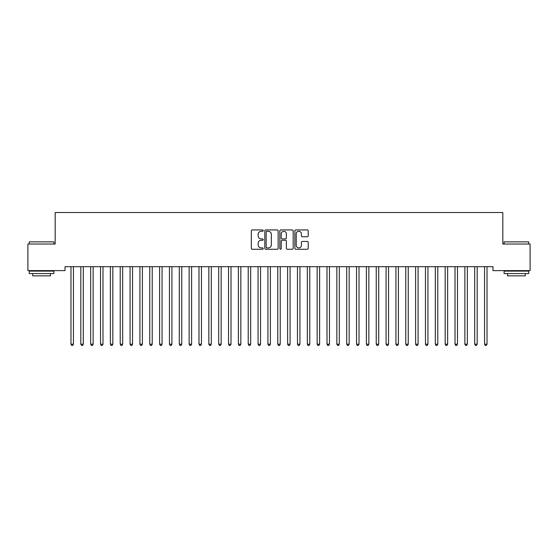 <?xml version="1.0" encoding="UTF-8"?>
<svg xmlns="http://www.w3.org/2000/svg" width="558" height="558" viewBox="0 0 558 558"><rect width="100%" height="100%" fill="white"/><g stroke="black" fill="none" stroke-linecap="round" stroke-linejoin="round"><path stroke-width="0.84" d="M263.243 230.614A0.677 0.677 0 0 0 262.567 229.938L252.3 229.938A0.97 0.97 0 0 0 251.33 230.9L251.33 248.303A0.97 0.97 0 0 0 252.3 249.266L262.567 249.266A0.677 0.677 0 0 0 263.243 248.589A0.677 0.677 0 0 0 262.567 247.912L261.242 247.912A3.09 3.09 0 0 1 258.145 244.822L258.145 243.372A3.09 3.09 0 0 1 261.242 240.282L262.567 240.282A0.677 0.677 0 0 0 263.243 239.605A0.677 0.677 0 0 0 262.567 238.929L261.242 238.929A3.09 3.09 0 0 1 258.145 235.832L258.145 234.381A3.09 3.09 0 0 1 261.242 231.291L262.567 231.291A0.677 0.677 0 0 0 263.243 230.614M307.249 236.752A0.97 0.97 0 0 0 308.211 235.783L308.211 230.9A0.97 0.97 0 0 0 307.249 229.938L295.845 229.938A0.97 0.97 0 0 0 294.875 230.9L294.875 248.303A0.97 0.97 0 0 0 295.845 249.266L307.249 249.266A0.97 0.97 0 0 0 308.211 248.303L308.211 242.402A0.97 0.97 0 0 0 307.249 241.44L302.366 241.44A0.97 0.97 0 0 0 301.397 242.402L301.397 245.332A2.588 2.588 0 0 1 298.816 247.912A2.588 2.588 0 0 1 296.228 245.332L296.228 233.872A2.588 2.588 0 0 1 298.816 231.291A2.588 2.588 0 0 1 301.397 233.872L301.397 235.783A0.97 0.97 0 0 0 302.366 236.752L307.249 236.752M492.979 266.682L65.021 266.682L65.021 270.623L27.9 270.623L27.9 244.034L55.179 244.034L55.179 212.521L502.821 212.521L502.821 244.034L530.1 244.034L530.1 270.623L492.979 270.623L492.979 266.682M278.156 230.9A0.97 0.97 0 0 0 277.186 229.938L265.782 229.938A0.97 0.97 0 0 0 264.813 230.9L264.813 248.303A0.97 0.97 0 0 0 265.782 249.266L277.186 249.266A0.97 0.97 0 0 0 278.156 248.303L278.156 230.9M280.814 229.938L292.218 229.938A0.97 0.97 0 0 1 293.187 230.9L293.187 248.303A0.97 0.97 0 0 1 292.218 249.266L287.335 249.266A0.97 0.97 0 0 1 286.373 248.303L286.373 241.244A0.97 0.97 0 0 0 285.403 240.282L282.167 240.282A0.97 0.97 0 0 0 281.197 241.244L281.197 248.589A0.677 0.677 0 0 1 280.521 249.266A0.677 0.677 0 0 1 279.844 248.589L279.844 230.9A0.97 0.97 0 0 1 280.814 229.938M266.843 231.291A0.677 0.677 0 0 0 266.166 231.968L266.166 247.236A0.677 0.677 0 0 0 266.843 247.912L268.245 247.912A3.09 3.09 0 0 0 271.341 244.822L271.341 234.381A3.09 3.09 0 0 0 268.245 231.291L266.843 231.291M286.373 233.921A2.588 2.588 0 0 0 283.785 231.34A2.588 2.588 0 0 0 281.197 233.921L281.197 237.959A0.97 0.97 0 0 0 282.167 238.929L285.403 238.929A0.97 0.97 0 0 0 286.373 237.959L286.373 233.921M70.852 266.682L70.908 266.829A0.983 0.983 0 0 1 70.978 267.191L70.978 344.195L73.44 344.195L73.44 267.191A0.983 0.983 0 0 1 73.517 266.829L73.572 266.682M73.44 344.195L72.707 345.479L71.717 345.479L70.978 344.195M80.701 266.682L80.757 266.829A0.983 0.983 0 0 1 80.826 267.191L80.826 344.195L83.288 344.195L83.288 267.191A0.983 0.983 0 0 1 83.358 266.829L83.421 266.682M83.288 344.195L82.549 345.479L81.566 345.479L80.826 344.195M90.542 266.682L90.605 266.829A0.983 0.983 0 0 1 90.675 267.191L90.675 344.195L93.137 344.195L93.137 267.191A0.983 0.983 0 0 1 93.207 266.829L93.263 266.682M93.137 344.195L92.398 345.479L91.414 345.479L90.675 344.195M29.281 241.865L53.896 241.865L29.281 241.865L29.281 244.034M53.896 273.573L29.281 273.573L29.281 271.111L53.896 271.111L53.896 273.573M50.45 273.573L50.45 275.84L32.727 275.84L32.727 273.573M504.104 241.865L528.719 241.865L504.104 241.865L504.104 244.034M528.719 273.573L504.104 273.573L504.104 271.111L528.719 271.111L528.719 273.573M525.273 273.573L525.273 275.84L507.55 275.84L507.55 273.573M100.391 266.682L100.454 266.829A0.983 0.983 0 0 1 100.524 267.191L100.524 344.195L102.986 344.195L102.986 267.191A0.983 0.983 0 0 1 103.056 266.829L103.111 266.682M102.986 344.195L102.247 345.479L101.263 345.479L100.524 344.195M110.24 266.682L110.296 266.829A0.983 0.983 0 0 1 110.372 267.191L110.372 344.195L112.828 344.195L112.828 267.191A0.983 0.983 0 0 1 112.904 266.829L112.96 266.682M112.828 344.195L112.095 345.479L111.105 345.479L110.372 344.195M120.089 266.682L120.144 266.829A0.983 0.983 0 0 1 120.214 267.191L120.214 344.195L122.676 344.195L122.676 267.191A0.983 0.983 0 0 1 122.746 266.829L122.809 266.682M122.676 344.195L121.937 345.479L120.953 345.479L120.214 344.195M129.937 266.682L129.993 266.829A0.983 0.983 0 0 1 130.063 267.191L130.063 344.195L132.525 344.195L132.525 267.191A0.983 0.983 0 0 1 132.595 266.829L132.658 266.682M132.525 344.195L131.786 345.479L130.802 345.479L130.063 344.195M139.779 266.682L139.842 266.829A0.983 0.983 0 0 1 139.912 267.191L139.912 344.195L142.374 344.195L142.374 267.191A0.983 0.983 0 0 1 142.443 266.829L142.499 266.682M142.374 344.195L141.634 345.479L140.651 345.479L139.912 344.195M149.628 266.682L149.684 266.829A0.983 0.983 0 0 1 149.76 267.191L149.76 344.195L152.222 344.195L152.222 267.191A0.983 0.983 0 0 1 152.292 266.829L152.348 266.682M152.222 344.195L151.483 345.479L150.493 345.479L149.76 344.195M159.476 266.682L159.532 266.829A0.983 0.983 0 0 1 159.602 267.191L159.602 344.195L162.064 344.195L162.064 267.191A0.983 0.983 0 0 1 162.141 266.829L162.197 266.682M162.064 344.195L161.325 345.479L160.341 345.479L159.602 344.195M169.325 266.682L169.381 266.829A0.983 0.983 0 0 1 169.451 267.191L169.451 344.195L171.913 344.195L171.913 267.191A0.983 0.983 0 0 1 171.983 266.829L172.045 266.682M171.913 344.195L171.173 345.479L170.19 345.479L169.451 344.195M179.167 266.682L179.23 266.829A0.983 0.983 0 0 1 179.299 267.191L179.299 344.195L181.762 344.195L181.762 267.191A0.983 0.983 0 0 1 181.831 266.829L181.887 266.682M181.762 344.195L181.022 345.479L180.039 345.479L179.299 344.195M189.016 266.682L189.071 266.829A0.983 0.983 0 0 1 189.148 267.191L189.148 344.195L191.61 344.195L191.61 267.191A0.983 0.983 0 0 1 191.68 266.829L191.736 266.682M191.61 344.195L190.871 345.479L189.887 345.479L189.148 344.195M198.864 266.682L198.92 266.829A0.983 0.983 0 0 1 198.99 267.191L198.99 344.195L201.452 344.195L201.452 267.191A0.983 0.983 0 0 1 201.529 266.829L201.584 266.682M201.452 344.195L200.713 345.479L199.729 345.479L198.99 344.195M208.713 266.682L208.769 266.829A0.983 0.983 0 0 1 208.838 267.191L208.838 344.195L211.301 344.195L211.301 267.191A0.983 0.983 0 0 1 211.37 266.829L211.433 266.682M211.301 344.195L210.561 345.479L209.578 345.479L208.838 344.195M218.555 266.682L218.617 266.829A0.983 0.983 0 0 1 218.687 267.191L218.687 344.195L221.149 344.195L221.149 267.191A0.983 0.983 0 0 1 221.219 266.829L221.275 266.682M221.149 344.195L220.41 345.479L219.427 345.479L218.687 344.195M228.403 266.682L228.459 266.829A0.983 0.983 0 0 1 228.536 267.191L228.536 344.195L230.998 344.195L230.998 267.191A0.983 0.983 0 0 1 231.068 266.829L231.124 266.682M230.998 344.195L230.259 345.479L229.275 345.479L228.536 344.195M238.252 266.682L238.308 266.829A0.983 0.983 0 0 1 238.378 267.191L238.378 344.195L240.84 344.195L240.84 267.191A0.983 0.983 0 0 1 240.916 266.829L240.972 266.682M240.84 344.195L240.107 345.479L239.117 345.479L238.378 344.195M248.101 266.682L248.157 266.829A0.983 0.983 0 0 1 248.226 267.191L248.226 344.195L250.688 344.195L250.688 267.191A0.983 0.983 0 0 1 250.758 266.829L250.821 266.682M250.688 344.195L249.949 345.479L248.966 345.479L248.226 344.195M257.942 266.682L258.005 266.829A0.983 0.983 0 0 1 258.075 267.191L258.075 344.195L260.537 344.195L260.537 267.191A0.983 0.983 0 0 1 260.607 266.829L260.663 266.682M260.537 344.195L259.798 345.479L258.814 345.479L258.075 344.195M267.791 266.682L267.854 266.829A0.983 0.983 0 0 1 267.924 267.191L267.924 344.195L270.386 344.195L270.386 267.191A0.983 0.983 0 0 1 270.456 266.829L270.511 266.682M270.386 344.195L269.647 345.479L268.663 345.479L267.924 344.195M277.64 266.682L277.696 266.829A0.983 0.983 0 0 1 277.772 267.191L277.772 344.195L280.228 344.195L280.228 267.191A0.983 0.983 0 0 1 280.304 266.829L280.36 266.682M280.228 344.195L279.495 345.479L278.505 345.479L277.772 344.195M287.489 266.682L287.544 266.829A0.983 0.983 0 0 1 287.614 267.191L287.614 344.195L290.076 344.195L290.076 267.191A0.983 0.983 0 0 1 290.146 266.829L290.209 266.682M290.076 344.195L289.337 345.479L288.353 345.479L287.614 344.195M297.337 266.682L297.393 266.829A0.983 0.983 0 0 1 297.463 267.191L297.463 344.195L299.925 344.195L299.925 267.191A0.983 0.983 0 0 1 299.995 266.829L300.058 266.682M299.925 344.195L299.186 345.479L298.202 345.479L297.463 344.195M307.179 266.682L307.242 266.829A0.983 0.983 0 0 1 307.312 267.191L307.312 344.195L309.774 344.195L309.774 267.191A0.983 0.983 0 0 1 309.843 266.829L309.899 266.682M309.774 344.195L309.034 345.479L308.051 345.479L307.312 344.195M317.028 266.682L317.084 266.829A0.983 0.983 0 0 1 317.16 267.191L317.16 344.195L319.622 344.195L319.622 267.191A0.983 0.983 0 0 1 319.692 266.829L319.748 266.682M319.622 344.195L318.883 345.479L317.893 345.479L317.16 344.195M326.876 266.682L326.932 266.829A0.983 0.983 0 0 1 327.002 267.191L327.002 344.195L329.464 344.195L329.464 267.191A0.983 0.983 0 0 1 329.541 266.829L329.597 266.682M329.464 344.195L328.725 345.479L327.741 345.479L327.002 344.195M336.725 266.682L336.781 266.829A0.983 0.983 0 0 1 336.851 267.191L336.851 344.195L339.313 344.195L339.313 267.191A0.983 0.983 0 0 1 339.383 266.829L339.445 266.682M339.313 344.195L338.573 345.479L337.59 345.479L336.851 344.195M346.567 266.682L346.63 266.829A0.983 0.983 0 0 1 346.699 267.191L346.699 344.195L349.162 344.195L349.162 267.191A0.983 0.983 0 0 1 349.231 266.829L349.287 266.682M349.162 344.195L348.422 345.479L347.439 345.479L346.699 344.195M356.416 266.682L356.471 266.829A0.983 0.983 0 0 1 356.548 267.191L356.548 344.195L359.01 344.195L359.01 267.191A0.983 0.983 0 0 1 359.08 266.829L359.136 266.682M359.01 344.195L358.271 345.479L357.287 345.479L356.548 344.195M366.264 266.682L366.32 266.829A0.983 0.983 0 0 1 366.39 267.191L366.39 344.195L368.852 344.195L368.852 267.191A0.983 0.983 0 0 1 368.929 266.829L368.984 266.682M368.852 344.195L368.113 345.479L367.129 345.479L366.39 344.195M376.113 266.682L376.169 266.829A0.983 0.983 0 0 1 376.238 267.191L376.238 344.195L378.701 344.195L378.701 267.191A0.983 0.983 0 0 1 378.77 266.829L378.833 266.682M378.701 344.195L377.961 345.479L376.978 345.479L376.238 344.195M385.955 266.682L386.017 266.829A0.983 0.983 0 0 1 386.087 267.191L386.087 344.195L388.549 344.195L388.549 267.191A0.983 0.983 0 0 1 388.619 266.829L388.675 266.682M388.549 344.195L387.81 345.479L386.827 345.479L386.087 344.195M395.803 266.682L395.859 266.829A0.983 0.983 0 0 1 395.936 267.191L395.936 344.195L398.398 344.195L398.398 267.191A0.983 0.983 0 0 1 398.468 266.829L398.524 266.682M398.398 344.195L397.659 345.479L396.675 345.479L395.936 344.195M405.652 266.682L405.708 266.829A0.983 0.983 0 0 1 405.778 267.191L405.778 344.195L408.24 344.195L408.24 267.191A0.983 0.983 0 0 1 408.316 266.829L408.372 266.682M408.24 344.195L407.507 345.479L406.517 345.479L405.778 344.195M415.501 266.682L415.557 266.829A0.983 0.983 0 0 1 415.626 267.191L415.626 344.195L418.088 344.195L418.088 267.191A0.983 0.983 0 0 1 418.158 266.829L418.221 266.682M418.088 344.195L417.349 345.479L416.366 345.479L415.626 344.195M425.342 266.682L425.405 266.829A0.983 0.983 0 0 1 425.475 267.191L425.475 344.195L427.937 344.195L427.937 267.191A0.983 0.983 0 0 1 428.007 266.829L428.063 266.682M427.937 344.195L427.198 345.479L426.214 345.479L425.475 344.195M435.191 266.682L435.254 266.829A0.983 0.983 0 0 1 435.324 267.191L435.324 344.195L437.786 344.195L437.786 267.191A0.983 0.983 0 0 1 437.856 266.829L437.911 266.682M437.786 344.195L437.047 345.479L436.063 345.479L435.324 344.195M445.04 266.682L445.096 266.829A0.983 0.983 0 0 1 445.172 267.191L445.172 344.195L447.628 344.195L447.628 267.191A0.983 0.983 0 0 1 447.704 266.829L447.76 266.682M447.628 344.195L446.895 345.479L445.905 345.479L445.172 344.195M454.889 266.682L454.944 266.829A0.983 0.983 0 0 1 455.014 267.191L455.014 344.195L457.476 344.195L457.476 267.191A0.983 0.983 0 0 1 457.546 266.829L457.609 266.682M457.476 344.195L456.737 345.479L455.753 345.479L455.014 344.195M464.737 266.682L464.793 266.829A0.983 0.983 0 0 1 464.863 267.191L464.863 344.195L467.325 344.195L467.325 267.191A0.983 0.983 0 0 1 467.395 266.829L467.458 266.682M467.325 344.195L466.586 345.479L465.602 345.479L464.863 344.195M474.579 266.682L474.642 266.829A0.983 0.983 0 0 1 474.712 267.191L474.712 344.195L477.174 344.195L477.174 267.191A0.983 0.983 0 0 1 477.243 266.829L477.299 266.682M477.174 344.195L476.434 345.479L475.451 345.479L474.712 344.195M484.428 266.682L484.484 266.829A0.983 0.983 0 0 1 484.56 267.191L484.56 344.195L487.022 344.195L487.022 267.191A0.983 0.983 0 0 1 487.092 266.829L487.148 266.682M487.022 344.195L486.283 345.479L485.293 345.479L484.56 344.195M53.896 244.034L53.896 241.865M48.281 271.111L48.281 270.623M34.889 271.111L34.889 270.623M528.719 244.034L528.719 241.865M523.111 271.111L523.111 270.623M509.719 271.111L509.719 270.623"/></g></svg>
